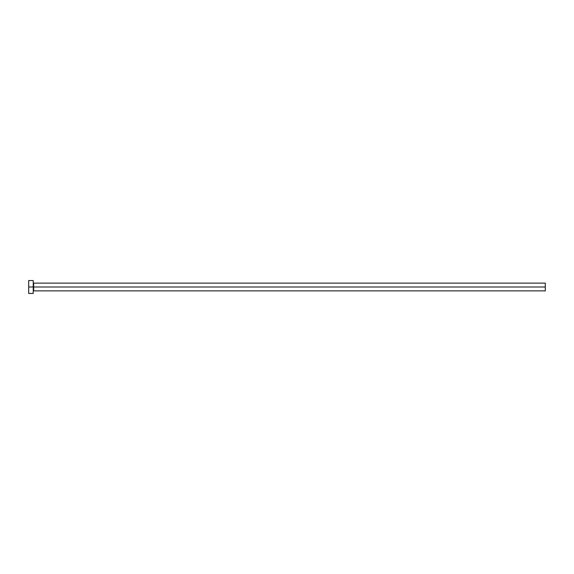 <?xml version="1.0" encoding="UTF-8"?>
<svg xmlns="http://www.w3.org/2000/svg" width="574" height="574" viewBox="0 0 574 574"><rect width="100%" height="100%" fill="white"/><g stroke="black" fill="none" stroke-linecap="round" stroke-linejoin="round"><path stroke-width="0.86" d="M28.7 293.458L28.7 280.543L28.7 287L545.3 287L545.3 290.875L545.3 287L33.672 287L33.672 283.126L33.672 287L28.7 287L28.7 293.458L33.22 293.458L33.22 280.543L33.22 293.458M33.22 291.327L33.672 290.875L33.672 287L33.672 290.875L545.3 290.875M545.3 287L545.3 283.126L545.3 287M545.3 283.126L33.672 283.126L33.22 282.673M28.7 280.543L33.22 280.543"/></g></svg>
